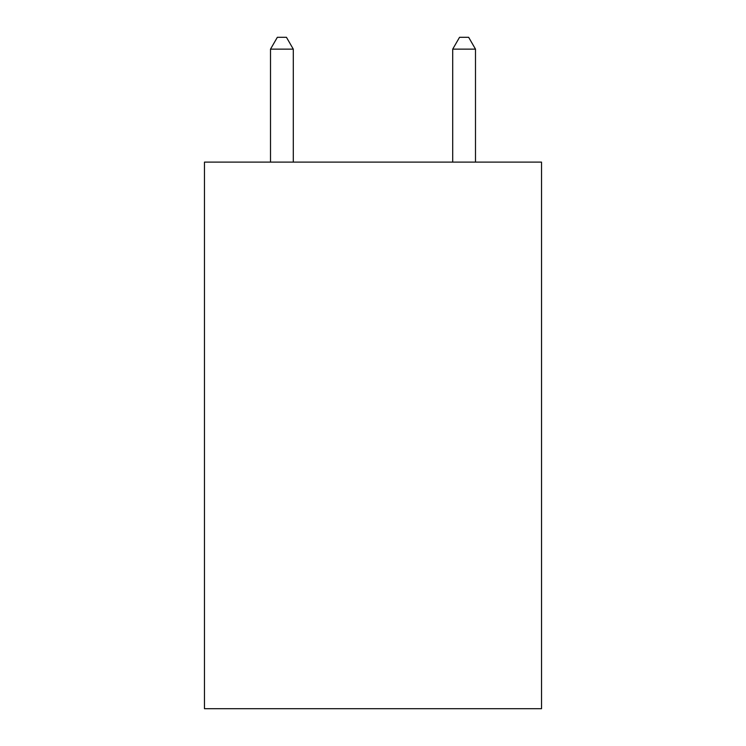 <?xml version="1.0" encoding="UTF-8"?>
<svg xmlns="http://www.w3.org/2000/svg" width="746" height="746" viewBox="0 0 746 746"><rect width="100%" height="100%" fill="white"/><g stroke="black" fill="none" stroke-linecap="round" stroke-linejoin="round"><path stroke-width="1.12" d="M541.531 162.106L541.531 708.7L204.469 708.7L204.469 162.106L541.531 162.106M293.29 162.106L293.29 49.143L270.509 49.143L270.509 162.106M270.509 49.143L277.344 37.3L286.455 37.3L293.29 49.143M475.491 162.106L475.491 49.143L452.71 49.143L452.71 162.106M452.71 49.143L459.545 37.3L468.656 37.3L475.491 49.143"/></g></svg>
